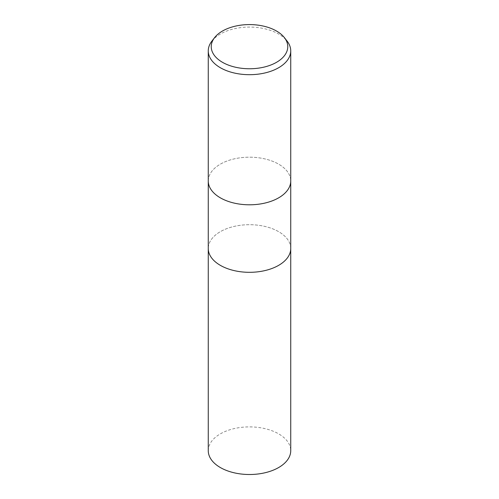<?xml version="1.0" encoding="UTF-8"?>
<svg xmlns="http://www.w3.org/2000/svg" width="499" height="499" viewBox="0 0 499 499"><rect width="100%" height="100%" fill="white"/><g stroke="black" fill="none" stroke-linecap="round" stroke-linejoin="round"><path stroke-width="0.37" stroke-dasharray="2.5 1.87" d="M208.264 180.994A41.236 23.809 180 0 1 220.34 164.159A41.236 23.809 180 0 1 265.281 159A41.236 23.809 180 0 1 290.736 180.994A41.236 23.809 180 0 0 265.281 159A41.236 23.809 180 0 0 220.34 164.159A41.236 23.809 180 0 0 208.264 180.994L208.264 181.075M290.736 248.508A41.236 23.809 180 0 0 265.281 226.515A41.236 23.809 180 0 0 220.34 231.673A41.236 23.809 180 0 0 208.264 248.508A41.236 23.809 180 0 1 220.34 231.673A41.236 23.809 180 0 1 265.281 226.515A41.236 23.809 180 0 1 290.736 248.508L290.736 248.589M211.857 41.161A41.236 23.809 180 0 1 220.34 34.051A41.236 23.809 180 0 1 287.143 41.161M208.264 450.703A41.236 23.809 180 0 1 220.34 433.868A41.236 23.809 180 0 1 265.281 428.703A41.236 23.809 180 0 1 290.736 450.703"/><path stroke-width="0.75" d="M208.264 180.994A41.236 23.809 180 0 0 233.719 202.987A41.236 23.809 180 0 0 278.66 197.829A41.236 23.809 180 0 0 290.736 180.994A41.236 23.809 180 0 1 278.66 197.829A41.236 23.809 180 0 1 233.719 202.987A41.236 23.809 180 0 1 208.264 180.994L208.264 50.879A41.236 23.809 180 0 1 211.857 41.161L214.576 37.656A38.261 22.087 180 0 1 222.448 31.05A38.261 22.087 180 0 1 284.424 37.656A38.261 22.087 180 0 1 276.552 62.294A38.261 22.087 180 0 1 227.806 64.864A38.261 22.087 180 0 1 214.576 37.656M208.264 248.508A41.236 23.809 180 0 0 233.719 270.502A41.236 23.809 180 0 0 278.66 265.343A41.236 23.809 180 0 0 290.736 248.508A41.236 23.809 180 0 1 278.66 265.343A41.236 23.809 180 0 1 233.719 270.502A41.236 23.809 180 0 1 208.264 248.508L208.264 181.075M284.424 37.656L287.143 41.161A41.236 23.809 180 0 1 290.736 50.879A41.236 23.809 180 0 1 278.66 67.714A41.236 23.809 180 0 1 233.719 72.879A41.236 23.809 180 0 1 208.264 50.879M290.736 248.589L290.736 450.703A41.236 23.809 180 0 1 278.66 467.532A41.236 23.809 180 0 1 233.719 472.696A41.236 23.809 180 0 1 208.264 450.703L208.264 248.589M290.736 180.994L290.736 50.879M290.736 248.508L290.736 181.075"/></g></svg>
